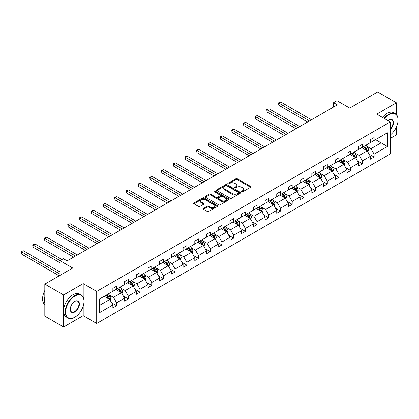 <?xml version="1.0" encoding="UTF-8"?>
<svg xmlns="http://www.w3.org/2000/svg" width="419" height="419" viewBox="0 0 419 419"><rect width="100%" height="100%" fill="white"/><g stroke="black" fill="none" stroke-linecap="round" stroke-linejoin="round"><path stroke-width="0.63" d="M241.716 191.797A0.728 0.419 0 0 0 242.748 191.797L250.572 187.277A1.042 0.602 0 0 0 250.876 186.853A1.042 0.602 0 0 0 250.572 186.429L237.316 178.777A1.042 0.602 0 0 0 235.845 178.777L228.02 183.292A0.728 0.419 0 0 0 227.805 183.59A0.728 0.419 0 0 0 228.02 183.889A0.728 0.419 0 0 0 229.046 183.889L230.062 183.302A3.331 1.922 0 0 1 234.776 183.302L235.881 183.941A3.331 1.922 0 0 1 236.855 185.303A3.331 1.922 0 0 1 235.881 186.665L234.865 187.246A0.728 0.419 0 0 0 234.65 187.544A0.728 0.419 0 0 0 234.865 187.843A0.728 0.419 0 0 0 235.897 187.843L236.908 187.256A3.331 1.922 0 0 1 241.622 187.256L242.727 187.895A3.331 1.922 0 0 1 243.706 189.257A3.331 1.922 0 0 1 242.727 190.614L241.716 191.2A0.728 0.419 0 0 0 241.501 191.499A0.728 0.419 0 0 0 241.716 191.797L241.716 191.2M396.4 114.607L396.4 102.812L377.645 91.981L349.734 108.097L336.981 100.733L333.566 102.702L333.566 107.034M390.283 138.396L396.4 134.866L396.4 127.062M83.198 297.223L83.198 283.637L63.578 294.966L63.578 327.019L44.823 316.188L44.823 284.134L72.733 268.019L59.98 260.655L59.98 275.383M63.578 294.966L44.823 284.134M203.514 208.453A1.042 0.602 0 0 0 203.21 208.877A1.042 0.602 0 0 0 203.514 209.301L207.232 211.448A1.042 0.602 0 0 0 208.704 211.448L217.393 206.431A1.042 0.602 0 0 0 217.697 206.007A1.042 0.602 0 0 0 217.393 205.582L204.137 197.93A1.042 0.602 0 0 0 202.665 197.93L193.976 202.948A1.042 0.602 0 0 0 193.672 203.372A1.042 0.602 0 0 0 193.976 203.796L198.47 206.389A1.042 0.602 0 0 0 199.942 206.389L203.66 204.242A1.042 0.602 0 0 0 203.964 203.817A1.042 0.602 0 0 0 203.66 203.393L201.434 202.105A2.786 1.608 0 0 1 200.617 200.968A2.786 1.608 0 0 1 202.335 199.481A2.786 1.608 0 0 1 205.373 199.832L214.099 204.87A2.786 1.608 0 0 1 214.916 206.007A2.786 1.608 0 0 1 213.192 207.494A2.786 1.608 0 0 1 210.16 207.143L208.704 206.305A1.042 0.602 0 0 0 207.232 206.305L203.514 208.453L203.514 209.301M59.98 260.655L63.395 258.685L67.145 260.854L337.316 104.87L333.566 102.702M83.198 283.637L96.705 291.43L390.283 121.934L390.283 153.988L96.705 323.489L96.705 291.43M396.4 102.812L376.781 114.141L390.283 121.934M230.136 198.229A1.042 0.602 0 0 0 231.607 198.229L240.297 193.211A1.042 0.602 0 0 0 240.6 192.782A1.042 0.602 0 0 0 240.297 192.358L227.04 184.706A1.042 0.602 0 0 0 225.569 184.706L216.88 189.723A1.042 0.602 0 0 0 216.576 190.147A1.042 0.602 0 0 0 216.88 190.572L230.136 198.229M214.628 191.954A0.728 0.419 0 0 1 215.371 192.054L215.371 191.19L228.847 198.973A1.042 0.602 0 0 1 229.151 199.397A1.042 0.602 0 0 1 228.847 199.821L220.158 204.839A1.042 0.602 0 0 1 218.681 204.839L205.425 197.187L205.425 196.333A1.042 0.602 0 0 0 205.121 196.762A1.042 0.602 0 0 0 205.425 197.187M205.425 196.333L209.144 194.186A1.042 0.602 0 0 1 210.621 194.186L215.995 197.291A1.042 0.602 0 0 0 217.466 197.291L219.933 195.867A1.042 0.602 0 0 0 220.242 195.443A1.042 0.602 0 0 0 219.933 195.018L214.339 191.787A0.728 0.419 0 0 1 214.125 191.488A0.728 0.419 0 0 1 214.575 191.101A0.728 0.419 0 0 1 215.371 191.19M99.591 298.946L112.873 291.284L112.873 288.377L116.623 286.214L116.623 289.115L124.579 284.522L124.579 281.62L128.329 279.457L128.329 282.359L136.28 277.766L136.28 274.864L140.035 272.701L140.035 275.602L147.986 271.009L147.986 268.108L151.736 265.939L151.736 268.841L159.691 264.253L159.691 261.351L163.441 259.183L163.441 262.084L171.392 257.496L171.392 254.59L175.147 252.427L175.147 255.328L183.098 250.735L183.098 247.833L186.848 245.67L186.848 248.572L194.804 243.978L194.804 241.077L198.554 238.914L198.554 241.815L206.504 237.222L206.504 234.321L210.259 232.152L210.259 235.059L218.21 230.466L218.21 227.564L221.96 225.396L221.96 228.297L229.916 223.709L229.916 220.808L233.666 218.639L233.666 221.541L241.622 216.948L241.622 214.046L245.372 211.883L245.372 214.785L253.322 210.191L253.322 207.29L257.072 205.127L257.072 208.028L265.028 203.435L265.028 200.533L268.778 198.365L268.778 201.272L276.734 196.679L276.734 193.777L280.484 191.609L280.484 194.51L288.434 189.922L288.434 187.021L292.19 184.852L292.19 187.754L300.14 183.166L300.14 180.259L303.89 178.096L303.89 180.998L311.846 176.404L311.846 173.503L315.596 171.34L315.596 174.241L323.547 169.648L323.547 166.746L327.302 164.583L327.302 167.485L335.252 162.891L335.252 159.99L339.002 157.822L339.002 160.723L346.958 156.135L346.958 153.234L350.708 151.065L350.708 153.967L358.659 149.379L358.659 146.477L362.414 144.309L362.414 147.21L370.365 142.617L370.365 139.716L374.115 137.552L374.115 140.454L387.397 132.786L387.397 146.477L374.115 154.14L374.115 157.046L370.365 159.21L370.365 156.308L362.414 160.901L362.414 163.803L358.659 165.966L358.659 163.064L350.708 167.658L350.708 170.559L346.958 172.722L346.958 169.821L339.002 174.414L339.002 177.316L335.252 179.484L335.252 176.577L327.302 181.17L327.302 184.072L323.547 186.24L323.547 183.339L315.596 187.927L315.596 190.828L311.846 192.997L311.846 190.095L303.89 194.688L303.89 197.59L300.14 199.753L300.14 196.851L292.19 201.445L292.19 204.346L288.434 206.509L288.434 203.608L280.484 208.201L280.484 211.103L276.734 213.271L276.734 210.364L268.778 214.957L268.778 217.859L265.028 220.027L265.028 217.126L257.072 221.714L257.072 224.615L253.322 226.784L253.322 223.882L245.372 228.47L245.372 231.377L241.622 233.54L241.622 230.639L233.666 235.232L233.666 238.133L229.916 240.297L229.916 237.395L221.96 241.988L221.96 244.89L218.21 247.053L218.21 244.151L210.259 248.745L210.259 251.646L206.504 253.814L206.504 250.913L198.554 255.501L198.554 258.403L194.804 260.571L194.804 257.669L186.848 262.257L186.848 265.164L183.098 267.327L183.098 264.426L175.147 269.019L175.147 271.921L171.392 274.084L171.392 271.182L163.441 275.775L163.441 278.677L159.691 280.84L159.691 277.938L151.736 282.532L151.736 285.433L147.986 287.602L147.986 284.695L140.035 289.288L140.035 292.19L136.28 294.358L136.28 291.456L128.329 296.044L128.329 298.946L124.579 301.114L124.579 298.213L116.623 302.806L116.623 305.708L112.873 307.871L112.873 304.969L99.591 312.637L99.591 298.946M115.874 289.55L121.426 292.755L113.476 297.343L109.129 294.84M113.476 297.343L116.623 302.806M121.426 292.755L124.579 298.213M112.873 290.587L113.476 290.933L116.623 289.115M127.58 282.794L133.132 285.999L125.176 290.587L120.834 288.083M125.176 290.587L128.329 296.044M133.132 285.999L136.28 291.456M124.579 283.831L125.176 284.176L128.329 282.359M139.281 276.032L144.833 279.237L136.882 283.831L132.54 281.322M136.882 283.831L140.035 289.288M144.833 279.237L147.986 284.695M136.28 277.074L136.882 277.42L140.035 275.602M150.987 269.276L156.538 272.481L148.588 277.074L144.241 274.565M148.588 277.074L151.736 282.532M156.538 272.481L159.691 277.938M147.986 270.318L148.588 270.664L151.736 268.841M162.692 262.519L168.244 265.725L160.288 270.318L155.947 267.809M160.288 270.318L163.441 275.775M168.244 265.725L171.392 271.182M159.691 263.556L160.288 263.907L163.441 262.084M174.393 255.763L179.945 258.968L171.994 263.561L167.652 261.053M171.994 263.561L175.147 269.019M179.945 258.968L183.098 264.426M171.392 256.8L171.994 257.146L175.147 255.328M186.099 249.006L191.651 252.212L183.7 256.8L179.358 254.296M183.7 256.8L186.848 262.257M191.651 252.212L194.804 257.669M183.098 250.043L183.7 250.389L186.848 248.572M197.805 242.245L203.356 245.45L195.401 250.043L191.059 247.535M195.401 250.043L198.554 255.501M203.356 245.45L206.504 250.913M194.804 243.287L195.401 243.633L198.554 241.815M209.505 235.488L215.057 238.694L207.106 243.287L202.765 240.778M207.106 243.287L210.259 248.745M215.057 238.694L218.21 244.151M206.504 236.531L207.106 236.876L210.259 235.059M221.211 228.732L226.763 231.937L218.812 236.531L214.47 234.022M218.812 236.531L221.96 241.988M226.763 231.937L229.916 237.395M218.21 229.774L218.812 230.12L221.96 228.297M232.917 221.976L238.469 225.181L230.513 229.774L226.171 227.266M230.513 229.774L233.666 235.232M238.469 225.181L241.622 230.639M229.916 223.013L230.513 223.364L233.666 221.541M244.617 215.219L250.174 218.425L242.219 223.013L237.877 220.509M242.219 223.013L245.372 228.47M250.174 218.425L253.322 223.882M241.622 216.256L242.219 216.602L245.372 214.785M256.323 208.463L261.875 211.668L253.924 216.256L249.583 213.753M253.924 216.256L257.072 221.714M261.875 211.668L265.028 217.126M253.322 209.5L253.924 209.846L257.072 208.028M268.029 201.701L273.581 204.907L265.625 209.5L261.283 206.991M265.625 209.5L268.778 214.957M273.581 204.907L276.734 210.364M265.028 202.744L265.625 203.089L268.778 201.272M279.735 194.945L285.287 198.15L277.331 202.744L272.989 200.235M277.331 202.744L280.484 208.201M285.287 198.15L288.434 203.608M276.734 195.987L277.331 196.333L280.484 194.51M291.435 188.189L296.987 191.394L289.037 195.987L284.695 193.478M289.037 195.987L292.19 201.445M296.987 191.394L300.14 196.851M288.434 189.226L289.037 189.577L292.19 187.754M303.141 181.432L308.693 184.638L300.742 189.226L296.395 186.722M300.742 189.226L303.89 194.688M308.693 184.638L311.846 190.095M300.14 182.469L300.742 182.815L303.89 180.998M314.847 174.676L320.399 177.881L312.443 182.469L308.101 179.966M312.443 182.469L315.596 187.927M320.399 177.881L323.547 183.339M311.846 175.713L312.443 176.059L315.596 174.241M326.548 167.914L332.099 171.12L324.149 175.713L319.807 173.204M324.149 175.713L327.302 181.17M332.099 171.12L335.252 176.577M323.547 168.957L324.149 169.302L327.302 167.485M338.253 161.158L343.805 164.363L335.855 168.957L331.508 166.448M335.855 168.957L339.002 174.414M343.805 164.363L346.958 169.821M335.252 162.2L335.855 162.546L339.002 160.723M349.959 154.402L355.511 157.607L347.555 162.2L343.213 159.691M347.555 162.2L350.708 167.658M355.511 157.607L358.659 163.064M346.958 155.439L347.555 155.789L350.708 153.967M361.66 147.645L367.212 150.85L359.261 155.444L354.919 152.935M359.261 155.444L362.414 160.901M367.212 150.85L370.365 156.308M358.659 148.682L359.261 149.028L362.414 147.21M375.539 139.632L381.096 142.837L370.967 148.682L366.625 146.179M370.967 148.682L374.115 154.14M387.397 146.477L381.096 142.837L381.096 136.426L387.397 132.786M63.578 327.019L83.198 315.69L96.705 323.489M370.365 141.926L370.967 142.271L374.115 140.454M99.591 305.357L109.72 299.512L104.169 296.306M109.72 299.512L112.873 304.969M369.129 154.166L374.115 157.046M357.423 160.922L362.414 163.803M345.717 167.679L350.708 170.559M334.016 174.435L339.002 177.316M322.311 181.191L327.302 184.072M310.605 187.948L315.596 190.828M298.904 194.709L303.89 197.59M287.198 201.466L292.19 204.346M275.493 208.222L280.484 211.103M263.792 214.978L268.778 217.859M252.086 221.735L257.072 224.615M240.38 228.496L245.372 231.377M228.674 235.253L233.666 238.133M216.974 242.009L221.96 244.89M205.268 248.766L210.259 251.646M193.562 255.522L198.554 258.403M181.862 262.284L186.848 265.164M170.156 269.04L175.147 271.921M158.45 275.796L163.441 278.677M146.75 282.553L151.736 285.433M135.044 289.309L140.035 292.19M123.338 296.065L128.329 298.946M111.637 302.827L116.623 305.708M83.198 315.69L83.198 306.116M242.004 191.897L242.727 191.483A3.331 1.922 0 0 0 243.706 190.121L243.706 189.257M236.855 185.303L236.855 186.167A3.331 1.922 0 0 1 235.881 187.529L235.159 187.942M250.557 187.288L237.316 179.641A1.042 0.602 0 0 0 235.845 179.641L228.308 183.988M240.297 192.358L240.297 193.211L227.04 185.57A1.042 0.602 0 0 0 225.569 185.57L216.89 190.582M238.458 193.08A0.728 0.419 0 0 0 238.668 192.782A0.728 0.419 0 0 0 238.458 192.489L226.82 185.769A0.728 0.419 0 0 0 225.789 185.769L224.72 186.387A3.331 1.922 0 0 0 223.746 187.749A3.331 1.922 0 0 0 224.72 189.105L232.676 193.698A3.331 1.922 0 0 0 237.39 193.698L238.458 193.08L238.458 193.95A0.728 0.419 0 0 0 238.668 193.651L238.668 192.782M223.746 187.749L223.746 188.613A3.331 1.922 0 0 0 224.72 189.975L224.72 189.105M238.458 193.95L237.39 194.563A3.331 1.922 0 0 1 232.676 194.563L224.72 189.975M205.441 197.192L209.144 195.055L209.144 194.186M220.242 195.443L220.242 196.307A1.042 0.602 0 0 1 219.933 196.731L217.466 198.156A1.042 0.602 0 0 1 215.995 198.156L210.621 195.055A1.042 0.602 0 0 0 209.144 195.055M215.371 192.054L228.832 199.832M221.572 200.512A2.786 1.608 0 0 0 224.61 200.863A2.786 1.608 0 0 0 226.328 199.376A2.786 1.608 0 0 0 225.511 198.239L222.437 196.464A1.042 0.602 0 0 0 220.965 196.464L218.498 197.888A1.042 0.602 0 0 0 218.194 198.313A1.042 0.602 0 0 0 218.498 198.737L221.572 200.512L221.572 201.377A2.786 1.608 0 0 0 224.61 201.728A2.786 1.608 0 0 0 226.328 200.24L226.328 199.376M218.194 198.313L218.194 199.177A1.042 0.602 0 0 0 218.498 199.601L218.498 198.737M221.572 201.377L218.498 199.601M214.916 206.007L214.916 206.876A2.786 1.608 0 0 1 213.192 208.358A2.786 1.608 0 0 1 210.16 208.013L208.704 207.169A1.042 0.602 0 0 0 207.232 207.169L203.524 209.311M200.617 200.968L200.617 201.838A2.786 1.608 0 0 0 201.434 202.974L201.434 202.105M203.644 204.252L201.434 202.974M217.393 205.582L217.393 206.431L204.137 198.795A1.042 0.602 0 0 0 202.665 198.795L193.992 203.807M367.782 151.835L368.474 149.845A2.813 1.624 -120 0 0 367.578 147.451L365.892 145.199M362.87 148.342L362.142 147.368M311.469 119.792L280.73 102.047L278.855 103.126L278.855 105.295L307.719 121.955M366.798 150.61L366.955 149.965A2.813 1.624 -120 0 0 366.154 148.274L364.467 146.027M363.76 146.43L365.614 148.907A1.43 0.828 60 0 1 365.876 149.342L366.955 149.965M363.566 146.545L365.253 148.792A2.813 1.624 60 0 1 365.949 150.122M278.855 105.295L278.441 102.891L309.594 120.876M278.441 102.891L280.73 102.047M390.283 134.981A12.947 7.474 120 0 0 398.05 120.054A12.947 7.474 120 0 0 388.895 114.769A12.947 7.474 120 0 0 384.506 118.598M384.113 118.373A13.261 7.657 -60 0 1 388.67 114.377A13.261 7.657 -60 0 1 395.306 113.722A13.261 7.657 -60 0 1 398.05 119.792A13.261 7.657 -60 0 1 398.05 119.923M388.041 120.641A6.474 3.734 -60 0 1 388.895 120.054L388.895 120.054A6.474 3.734 -60 0 1 393.42 121.913A6.474 3.734 -60 0 1 390.283 129.571M382.463 117.42A13.261 7.657 -60 0 1 387.02 113.423A13.261 7.657 -60 0 1 393.651 112.769L395.306 113.722M390.283 128.942A6.154 3.551 120 0 0 391.749 119.876A6.154 3.551 120 0 0 388.785 120.117M74.608 317.356L74.833 317.23A12.947 7.474 120 0 0 83.989 301.376A12.947 7.474 120 0 0 74.833 296.092A12.947 7.474 120 0 0 65.683 311.946A12.947 7.474 120 0 0 74.833 317.23L74.608 317.356A13.261 7.657 -60 0 1 67.978 318.016A13.261 7.657 -60 0 1 65.945 307.389A13.261 7.657 -60 0 1 74.608 295.699A13.261 7.657 -60 0 1 81.239 295.044A13.261 7.657 -60 0 1 83.989 301.114A13.261 7.657 -60 0 1 83.989 301.245M74.833 311.946A6.474 3.734 -60 0 1 70.256 309.301A6.474 3.734 -60 0 1 74.833 301.376L74.833 301.376A6.474 3.734 -60 0 1 79.411 304.016A6.474 3.734 -60 0 1 74.833 311.946M70.261 309.17A6.154 3.551 120 0 0 71.534 311.856A6.154 3.551 120 0 0 74.608 311.553A6.154 3.551 120 0 0 78.631 306.132A6.154 3.551 120 0 0 77.688 301.198A6.154 3.551 120 0 0 74.718 301.439M67.978 318.016L66.328 317.063A13.261 7.657 -60 0 1 64.296 306.436A13.261 7.657 -60 0 1 72.958 294.746A13.261 7.657 -60 0 1 79.589 294.091L81.239 295.044M44.823 302.759A13.261 7.657 -60 0 1 44.823 296.694M44.823 304.603A13.261 7.657 -60 0 1 44.823 290.524M356.082 158.597L356.768 156.601A2.813 1.624 -120 0 0 355.872 154.208L354.186 151.961M351.169 155.098L350.436 154.124M299.763 126.548L269.024 108.804L267.149 109.888L267.149 112.051L296.013 128.717M355.097 157.366L355.254 156.722A2.813 1.624 -120 0 0 354.448 155.03L352.761 152.783M352.06 153.186L353.914 155.664A1.43 0.828 60 0 1 354.17 156.098L355.254 156.722M351.86 153.302L353.547 155.549A2.813 1.624 60 0 1 354.249 156.879M267.149 112.051L266.735 109.647L297.888 127.633M266.735 109.647L269.024 108.804M344.376 165.353L345.067 163.358A2.813 1.624 -120 0 0 344.167 160.964L342.485 158.717M339.463 161.86L338.73 160.88M288.062 133.305L257.324 115.56L255.449 116.644L255.449 118.807L284.307 135.473M343.391 164.122L343.549 163.478A2.813 1.624 -120 0 0 342.742 161.786L341.061 159.539M340.354 159.948L342.208 162.42A1.43 0.828 60 0 1 342.47 162.855L343.549 163.478M340.16 160.058L341.841 162.31A2.813 1.624 60 0 1 342.543 163.635M255.449 118.807L255.035 116.403L286.182 134.389M255.035 116.403L257.324 115.56M332.67 172.109L333.362 170.119A2.813 1.624 -120 0 0 332.466 167.72L330.78 165.474M327.758 168.616L327.03 167.642M276.357 140.061L245.618 122.317L243.743 123.401L243.743 125.564L272.607 142.23M331.686 170.884L331.843 170.234A2.813 1.624 -120 0 0 331.036 168.548L329.355 166.296M328.648 166.704L330.502 169.176A1.43 0.828 60 0 1 330.764 169.611L331.843 170.234M328.454 166.814L330.141 169.067A2.813 1.624 60 0 1 330.837 170.392M243.743 125.564L243.329 123.16L274.482 141.145M243.329 123.16L245.618 122.317M320.97 178.866L321.656 176.876A2.813 1.624 -120 0 0 320.76 174.482L319.074 172.23M316.057 175.372L315.324 174.398M264.651 146.823L233.912 129.073L232.037 130.157L232.037 132.325L260.901 148.986M319.98 177.64L320.137 176.996A2.813 1.624 -120 0 0 319.336 175.304L317.649 173.052M316.947 173.461L318.801 175.938A1.43 0.828 60 0 1 319.058 176.373L320.137 176.996M316.748 173.576L318.435 175.823A2.813 1.624 60 0 1 319.137 177.148M232.037 132.325L231.623 129.921L262.776 147.902M231.623 129.921L233.912 129.073M309.264 185.622L309.955 183.632A2.813 1.624 -120 0 0 309.054 181.238L307.373 178.986M304.351 182.129L303.618 181.155M252.95 153.579L222.211 135.835L220.336 136.913L220.336 139.082L249.195 155.742M308.279 184.397L308.436 183.752A2.813 1.624 -120 0 0 307.63 182.061L305.943 179.814M305.242 180.217L307.096 182.694A1.43 0.828 60 0 1 307.357 183.129L308.436 183.752M305.048 180.332L306.729 182.579A2.813 1.624 60 0 1 307.431 183.91M220.336 139.082L219.923 136.678L251.07 154.663M219.923 136.678L222.211 135.835M297.558 192.384L298.249 190.388A2.813 1.624 -120 0 0 297.354 187.995L295.667 185.748M292.645 188.885L291.917 187.911M241.244 160.336L210.506 142.591L208.631 143.67L208.631 145.838L237.494 162.504M296.573 191.153L296.731 190.509A2.813 1.624 -120 0 0 295.924 188.817L294.243 186.57M293.536 186.974L295.39 189.451A1.43 0.828 60 0 1 295.652 189.886L296.731 190.509M293.342 187.089L295.028 189.336A2.813 1.624 60 0 1 295.725 190.666M208.631 145.838L208.217 143.434L239.369 161.42M208.217 143.434L210.506 142.591M285.852 199.14L286.544 197.145A2.813 1.624 -120 0 0 285.648 194.751L283.962 192.504M280.94 195.642L280.211 194.667M229.539 167.092L198.8 149.347L196.925 150.431L196.925 152.595L225.789 169.26M284.868 197.909L285.025 197.265A2.813 1.624 -120 0 0 284.223 195.573L282.537 193.327M281.835 193.735L283.689 196.207A1.43 0.828 60 0 1 283.946 196.642L285.025 197.265M281.636 193.845L283.323 196.092A2.813 1.624 60 0 1 284.024 197.422M196.925 152.595L196.511 150.191L227.664 168.176M196.511 150.191L198.8 149.347M274.152 205.897L274.843 203.901A2.813 1.624 -120 0 0 273.942 201.508L272.261 199.261M269.239 202.403L268.506 201.424M217.833 173.848L187.099 156.104L185.219 157.188L185.219 159.351L214.083 176.017M273.167 204.671L273.324 204.022A2.813 1.624 -120 0 0 272.518 202.33L270.831 200.083M270.129 200.492L271.983 202.964A1.43 0.828 60 0 1 272.245 203.398L273.324 204.022M269.936 200.601L271.617 202.854A2.813 1.624 60 0 1 272.319 204.179M185.219 159.351L184.81 156.947L215.958 174.933M184.81 156.947L187.099 156.104M262.446 212.653L263.137 210.663A2.813 1.624 -120 0 0 262.242 208.264L260.555 206.017M257.533 209.16L256.805 208.185M206.132 180.61L175.393 162.86L173.518 163.944L173.518 166.113L202.382 182.773M261.461 211.427L261.618 210.783A2.813 1.624 -120 0 0 260.812 209.091L259.131 206.839M258.423 207.248L260.278 209.72A1.43 0.828 60 0 1 260.539 210.16L261.618 210.783M258.23 207.363L259.911 209.61A2.813 1.624 60 0 1 260.613 210.935M173.518 166.113L173.105 163.709L204.257 181.689M173.105 163.709L175.393 162.86M250.74 219.409L251.431 217.419A2.813 1.624 -120 0 0 250.536 215.026L248.849 212.773M245.827 215.916L245.099 214.942M194.426 187.366L163.688 169.616L161.813 170.701L161.813 172.869L190.676 189.529M249.755 218.184L249.913 217.54A2.813 1.624 -120 0 0 249.111 215.848L247.425 213.596M246.723 214.004L248.577 216.482A1.43 0.828 60 0 1 248.834 216.916L249.913 217.54M246.524 214.119L248.21 216.366A2.813 1.624 60 0 1 248.912 217.697M161.813 172.869L161.399 170.465L192.551 188.45M161.399 170.465L163.688 169.616M239.04 226.166L239.726 224.175A2.813 1.624 -120 0 0 238.83 221.782L237.149 219.535M234.127 222.672L233.393 221.698M182.721 194.123L151.987 176.378L150.107 177.457L150.107 179.625L178.971 196.291M238.055 224.94L238.212 224.296A2.813 1.624 -120 0 0 237.405 222.604L235.719 220.357M235.017 220.761L236.871 223.238A1.43 0.828 60 0 1 237.133 223.673L238.212 224.296M234.818 220.876L236.505 223.123A2.813 1.624 60 0 1 237.206 224.453M150.107 179.625L149.698 177.221L180.846 195.207M149.698 177.221L151.987 176.378M227.334 232.927L228.025 230.932A2.813 1.624 -120 0 0 227.124 228.538L225.443 226.291M222.421 229.429L221.693 228.455M171.02 200.879L140.281 183.134L138.406 184.219L138.406 186.382L167.265 203.047M226.349 231.697L226.506 231.052A2.813 1.624 -120 0 0 225.7 229.361L224.018 227.114M223.311 227.522L225.165 229.994A1.43 0.828 60 0 1 225.427 230.429L226.506 231.052M223.118 227.632L224.799 229.879A2.813 1.624 60 0 1 225.501 231.209M138.406 186.382L137.992 183.978L169.145 201.963M137.992 183.978L140.281 183.134M215.628 239.684L216.319 237.688A2.813 1.624 -120 0 0 215.424 235.295L213.737 233.048M210.715 236.19L209.987 235.211M159.314 207.635L128.575 189.891L126.7 190.975L126.7 193.138L155.564 209.804M214.643 238.458L214.8 237.809A2.813 1.624 -120 0 0 213.999 236.117L212.313 233.87M211.605 234.279L213.46 236.751A1.43 0.828 60 0 1 213.721 237.185L214.8 237.809M211.412 234.389L213.098 236.641A2.813 1.624 60 0 1 213.795 237.966M126.7 193.138L126.287 190.734L157.439 208.72M126.287 190.734L128.575 189.891M203.927 246.44L204.613 244.45A2.813 1.624 -120 0 0 203.718 242.051L202.031 239.804M199.015 242.947L198.281 241.973M147.608 214.397L116.87 196.647L114.995 197.731L114.995 199.894L143.858 216.56M202.943 245.215L203.1 244.565A2.813 1.624 -120 0 0 202.293 242.879L200.607 240.626M199.905 241.035L201.759 243.507A1.43 0.828 60 0 1 202.016 243.942L203.1 244.565M199.706 241.145L201.392 243.397A2.813 1.624 60 0 1 202.094 244.722M114.995 199.894L114.586 197.49L145.733 215.476M114.586 197.49L116.87 196.647M192.221 253.196L192.913 251.206A2.813 1.624 -120 0 0 192.012 248.813L190.331 246.561M187.309 249.703L186.581 248.729M135.908 221.153L105.169 203.404L103.294 204.488L103.294 206.656L132.153 223.317M191.237 251.971L191.394 251.327A2.813 1.624 -120 0 0 190.587 249.635L188.906 247.383M188.199 247.791L190.053 250.269A1.43 0.828 60 0 1 190.315 250.703L191.394 251.327M188.005 247.907L189.687 250.153A2.813 1.624 60 0 1 190.388 251.479M103.294 206.656L102.88 204.252L134.028 222.232M102.88 204.252L105.169 203.404M180.516 259.953L181.207 257.963A2.813 1.624 -120 0 0 180.311 255.569L178.625 253.317M175.603 256.459L174.875 255.485M124.202 227.91L93.463 210.165L91.588 211.244L91.588 213.412L120.452 230.073M179.531 258.727L179.688 258.083A2.813 1.624 -120 0 0 178.887 256.391L177.2 254.144M176.493 254.548L178.347 257.025A1.43 0.828 60 0 1 178.609 257.46L179.688 258.083M176.299 254.663L177.986 256.91A2.813 1.624 60 0 1 178.683 258.24M91.588 213.412L91.174 211.008L122.327 228.994M91.174 211.008L93.463 210.165M168.815 266.714L169.501 264.719A2.813 1.624 -120 0 0 168.606 262.325L166.919 260.079M163.902 263.216L163.169 262.242M112.496 234.666L81.757 216.922L79.882 218.006L79.882 220.169L108.746 236.835M167.825 265.484L167.982 264.839A2.813 1.624 -120 0 0 167.181 263.148L165.495 260.901M164.793 261.304L166.647 263.781A1.43 0.828 60 0 1 166.903 264.216L167.982 264.839M164.594 261.419L166.28 263.666A2.813 1.624 60 0 1 166.982 264.997M79.882 220.169L79.469 217.765L110.621 235.75M79.469 217.765L81.757 216.922M157.109 273.471L157.801 271.475A2.813 1.624 -120 0 0 156.9 269.082L155.219 266.835M152.197 269.977L151.463 268.998M100.796 241.423L70.057 223.678L68.182 224.762L68.182 226.925L97.04 243.591M156.125 272.24L156.282 271.596A2.813 1.624 -120 0 0 155.475 269.904L153.794 267.657M153.087 268.066L154.941 270.538A1.43 0.828 60 0 1 155.203 270.973L156.282 271.596M152.893 268.176L154.574 270.428A2.813 1.624 60 0 1 155.276 271.753M68.182 226.925L67.768 224.521L98.915 242.507M67.768 224.521L70.057 223.678M145.403 280.227L146.095 278.232A2.813 1.624 -120 0 0 145.199 275.838L143.513 273.591M140.491 276.734L139.763 275.76M89.09 248.179L58.351 230.434L56.476 231.518L56.476 233.682L85.34 250.347M144.419 279.002L144.576 278.352A2.813 1.624 -120 0 0 143.769 276.66L142.088 274.414M141.381 274.822L143.235 277.294A1.43 0.828 60 0 1 143.497 277.729L144.576 278.352M141.187 274.932L142.874 277.184A2.813 1.624 60 0 1 143.57 278.509M56.476 233.682L56.062 231.278L87.215 249.263M56.062 231.278L58.351 230.434M133.703 286.984L134.389 284.993A2.813 1.624 -120 0 0 133.493 282.6L131.807 280.348M128.79 283.49L128.057 282.516M77.384 254.941L46.645 237.191L44.77 238.275L44.77 240.443L73.634 257.104M132.713 285.758L132.87 285.114A2.813 1.624 -120 0 0 132.069 283.422L130.382 281.17M129.68 281.578L131.535 284.051A1.43 0.828 60 0 1 131.791 284.491L132.87 285.114M129.481 281.694L131.168 283.941A2.813 1.624 60 0 1 131.87 285.266M44.77 240.443L44.356 238.039L75.509 256.019M44.356 238.039L46.645 237.191M121.997 293.74L122.688 291.75A2.813 1.624 -120 0 0 121.788 289.356L120.106 287.104M117.084 290.247L116.351 289.272M61.928 259.529L34.945 243.947L33.064 245.031L33.064 247.2L59.98 262.734M121.012 292.514L121.17 291.87A2.813 1.624 -120 0 0 120.363 290.178L118.677 287.932M117.975 288.335L119.829 290.812A1.43 0.828 60 0 1 120.091 291.247L121.17 291.87M117.781 288.45L119.462 290.697A2.813 1.624 60 0 1 120.164 292.027M33.064 247.2L32.656 244.796L60.053 260.613M32.656 244.796L34.945 243.947M110.291 300.502L110.983 298.506A2.813 1.624 -120 0 0 110.087 296.113L108.401 293.866M105.379 297.003L104.65 296.029M59.98 271.921L23.239 250.709L21.364 251.788L21.364 253.956L59.231 275.817M109.307 299.271L109.464 298.627A2.813 1.624 -120 0 0 108.657 296.935L106.976 294.688M106.269 295.091L108.123 297.569A1.43 0.828 60 0 1 108.385 298.003L109.464 298.627M106.075 295.206L107.756 297.453A2.813 1.624 60 0 1 108.458 298.784M21.364 253.956L20.95 251.552L59.98 274.084M20.95 251.552L23.239 250.709M242.727 191.483L242.727 190.614M234.865 187.843L234.865 187.246M235.881 187.529L235.881 186.665M228.02 183.889L228.02 183.292M235.845 179.641L235.845 178.777M237.316 179.641L237.316 178.777M250.572 187.277L250.572 186.429M216.88 190.572L216.88 189.723M225.569 185.57L225.569 184.706M227.04 185.57L227.04 184.706M232.676 194.563L232.676 193.698M237.39 194.563L237.39 193.698M210.621 195.055L210.621 194.186M215.995 198.156L215.995 197.291M217.466 198.156L217.466 197.291M219.933 196.731L219.933 195.867M228.847 199.821L228.847 198.973M207.232 207.169L207.232 206.305M208.704 207.169L208.704 206.305M210.16 208.013L210.16 207.143M203.66 204.242L203.66 203.393M193.976 203.796L193.976 202.948M202.665 198.795L202.665 197.93M204.137 198.795L204.137 197.93M367.013 150.735L368.458 149.897M366.154 148.274L367.578 147.451M364.451 149.253L365.253 148.792M355.307 157.492L356.752 156.659M354.448 155.03L355.872 154.208M352.746 156.015L353.547 155.549M343.601 164.248L345.046 163.415M342.742 161.786L344.167 160.964M341.045 162.771L341.841 162.31M331.9 171.004L333.341 170.172M331.036 168.548L332.466 167.72M329.339 169.527L330.141 169.067M320.195 177.761L321.64 176.928M319.336 175.304L320.76 174.482M317.633 176.284L318.435 175.823M308.489 184.517L309.934 183.684M307.63 182.061L309.054 181.238M305.933 183.04L306.729 182.579M296.788 191.279L298.228 190.441M295.924 188.817L297.354 187.995M294.227 189.797L295.028 189.336M285.082 198.035L286.528 197.202M284.223 195.573L285.648 194.751M282.521 196.558L283.323 196.092M273.377 204.791L274.822 203.959M272.518 202.33L273.942 201.508M270.815 203.315L271.617 202.854M261.676 211.548L263.116 210.715M260.812 209.091L262.242 208.264M259.115 210.071L259.911 209.61M249.97 218.304L251.416 217.471M249.111 215.848L250.536 215.026M247.409 216.827L248.21 216.366M238.264 225.066L239.71 224.228M237.405 222.604L238.83 221.782M235.703 223.584L236.505 223.123M226.559 231.822L228.004 230.989M225.7 229.361L227.124 228.538M224.003 230.345L224.799 229.879M214.858 238.579L216.304 237.746M213.999 236.117L215.424 235.295M212.297 237.102L213.098 236.641M203.152 245.335L204.598 244.502M202.293 242.879L203.718 242.051M200.591 243.858L201.392 243.397M191.446 252.091L192.892 251.259M190.587 249.635L192.012 248.813M188.89 250.614L189.687 250.153M179.746 258.853L181.186 258.015M178.887 256.391L180.311 255.569M177.185 257.371L177.986 256.91M168.04 265.609L169.486 264.771M167.181 263.148L168.606 262.325M165.479 264.127L166.28 263.666M156.334 272.366L157.78 271.533M155.475 269.904L156.9 269.082M153.778 270.889L154.574 270.428M144.634 279.122L146.074 278.289M143.769 276.66L145.199 275.838M142.072 277.645L142.874 277.184M132.928 285.878L134.373 285.046M132.069 283.422L133.493 282.6M130.367 284.401L131.168 283.941M121.222 292.635L122.667 291.802M120.363 290.178L121.788 289.356M118.666 291.158L119.462 290.697M109.521 299.396L110.962 298.558M108.657 296.935L110.087 296.113M106.96 297.914L107.756 297.453M398.05 120.054L398.05 119.792M83.989 301.376L83.989 301.114"/></g></svg>
